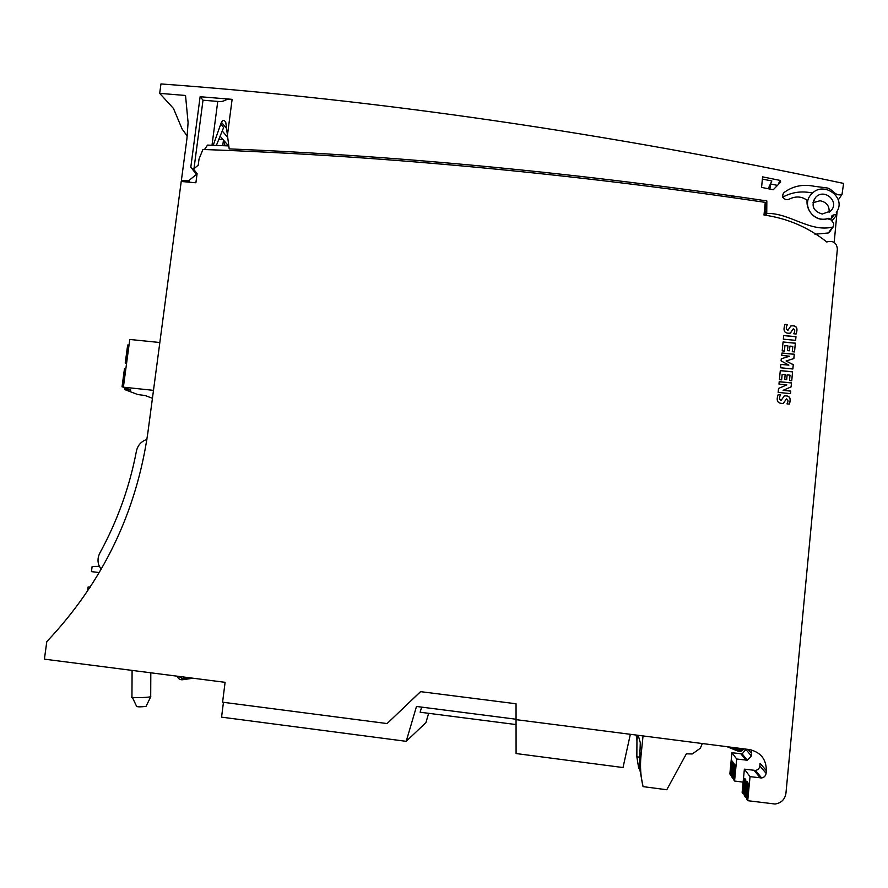 <?xml version="1.0" encoding="UTF-8"?>
<svg xmlns="http://www.w3.org/2000/svg" width="888" height="888" viewBox="0 0 888 888"><rect width="100%" height="100%" fill="white"/><g stroke="black" fill="none" stroke-linecap="round" stroke-linejoin="round"><path stroke-width="1.33" d="M204.495 149.528L207.548 145.088L228.793 145.921M730.358 195.582L734.443 197.858M420.612 691.652L387.079 723.565L222.588 702.197L225.097 682.328L44.4 659.151L46.798 641.635C102.786 582.25 136.497 512.409 147.941 432.112L181.219 181.474L195.893 182.784L197.103 173.637L193.473 169.053L198.213 165.212L199.034 159.019L202.93 149.473C383.461 155.888 570.895 173.515 765.245 202.375L763.991 215.029C787.323 218.282 808.235 227.261 826.739 241.958C833.066 240.348 836.618 242.668 837.373 248.94L785.947 793.239C784.914 799.478 781.274 803.074 775.024 804.017L747.718 800.687L746.564 798.967L748.107 783.05L746.963 781.473L745.432 797.28L744.322 795.615L745.831 779.919L744.721 778.388L743.212 793.961L742.135 792.34L744.377 769.152L755.51 770.429C757.997 769.952 759.44 768.453 759.851 765.944L760.095 763.369L766.344 770.64L766.089 773.315C765.667 775.912 764.168 777.466 761.582 777.966L750.038 776.634L747.718 800.687M836.84 214.807L834.054 214.774L830.735 219.558L828.582 218.304C813.93 224.231 800.365 204.595 811.665 193.928C823.653 180.242 847.263 197.913 836.296 212.443L836.84 214.807L831.89 220.979M834.176 242.435L836.785 214.885M836.807 214.674L837.151 211.055M515.995 719.225L416.494 706.46L406.204 741.336L425.907 722.632L428.649 713.319M406.204 741.336L221.567 717.138L223.443 702.308M778.543 388.433L778.166 392.396L790.498 393.639L790.742 391.075L783.127 390.309L791.153 386.868L791.53 382.906L779.209 381.674L778.965 384.093L786.835 384.881L778.543 388.433L786.835 384.881M783.061 341.969L782.195 350.86L784.415 351.082L784.948 345.61L787.956 345.909L787.501 350.605L789.465 350.804L789.92 346.098L792.806 346.376L792.285 351.715L794.516 351.937L795.359 343.156L783.061 341.969M780.585 394.705L778.232 394.461C775.901 400.743 777.577 403.718 783.249 403.396L786.513 398.89C788.278 399.722 788.433 401.387 786.99 403.874L789.354 404.107C791.375 398.135 789.698 395.393 784.326 395.859L781.052 400.499C779.253 399.334 779.098 397.391 780.585 394.705L778.199 394.527M387.079 723.565L420.524 691.641L516.05 703.773L516.083 753.546L623.021 767.543L630.347 734.298L749.417 749.572C760.639 752.147 766.289 759.173 766.344 770.64M787.39 324.586L785.036 324.364C782.705 330.847 784.437 333.777 790.242 333.155L793.273 328.826C795.049 329.581 795.204 331.224 793.75 333.777L796.114 333.999C798.179 327.816 796.447 325.108 790.908 325.885L787.934 330.247C786.024 329.27 785.847 327.383 787.39 324.586L784.992 324.453M783.693 335.498L783.327 339.172L795.626 340.359L795.981 336.685L783.693 335.498M780.286 370.585L779.398 379.631L781.629 379.853L782.162 374.37L785.17 374.669L784.715 379.387L786.679 379.587L787.145 374.869L790.02 375.158L789.51 380.508L791.741 380.73L792.596 371.806L780.286 370.585M781.296 358.73L781.085 360.894L788.877 365.135L780.885 364.346L780.552 367.776L792.873 368.997L793.284 364.668L786.102 361.005L793.872 358.552L794.294 354.223L781.984 353.024L781.751 355.433L789.61 356.21L781.296 358.73M746.186 749.161L742.146 753.879L731.923 752.724L729.847 774.014L731.812 775.513M834.054 214.774L832.145 215.529L830.846 219.358M822.244 214.03L830.591 211.055C840.337 202.12 824.43 187.601 815.628 197.358C810.755 205.505 812.964 211.067 822.244 214.03M829.103 212.276C829.57 205.894 826.55 202.053 820.035 200.755L812.953 202.73M790.653 332.745L793.017 329.093M796.059 333.999C798.079 327.85 796.336 325.175 790.831 325.974L790.409 326.396M788.111 330.059L787.867 330.325C785.958 329.348 785.769 327.461 787.312 324.675M783.405 403.274L786.413 398.978M789.299 404.107C791.286 398.168 789.61 395.438 784.259 395.915L784.06 396.07M781.052 400.499L780.985 400.555C779.187 399.389 779.031 397.458 780.519 394.76M795.559 340.359L795.981 336.685M795.914 336.763L783.682 335.586M784.359 351.071L784.948 345.61M789.399 350.793L789.92 346.098M794.449 351.926L795.359 343.156M795.282 343.245L783.05 342.058M781.573 379.842L782.162 374.37M786.624 379.576L787.145 374.869M791.674 380.73L792.596 371.806M792.529 371.872L780.275 370.662M790.431 393.628L790.742 391.075M790.675 391.142L783.127 390.309M791.075 386.891L791.53 382.906M791.452 382.972L779.198 381.74M780.874 364.424L788.877 365.135M792.806 368.997L793.284 364.668M793.217 364.735L786.102 361.005M793.805 358.574L794.294 354.223M794.216 354.301L781.973 353.102M781.296 358.785L789.61 356.21M99.29 572.571L91.442 571.628L92.13 566.489L99.29 566.378M421.634 707.125L420.124 712.22L515.984 724.553M636.185 735.053L636.94 740.692L636.851 756.809L638.683 768.209L639.515 768.32M751.603 749.983L751.381 755.966L746.131 749.761M751.381 755.966L747.263 760.217L736.696 759.018L734.554 781.029L743.123 782.15M750.038 776.634L744.377 769.152M745.432 797.28L746.719 797.446M734.554 781.029L733.588 779.586L735.009 765.012L734.043 763.68L732.633 778.166L731.69 776.767L733.1 762.37L732.156 761.083L730.769 775.379M736.696 759.018L731.923 752.724M732.633 778.166L733.71 778.31M743.212 793.961L744.466 794.127M702.33 743.534L700.288 748.273L692.263 753.979L686.369 753.823L666.766 789.754L643.056 786.624C640.637 776.445 639.948 766.222 640.992 755.943L643.045 735.93M638.217 735.308L640.292 742.69L639.427 767.443L643.056 786.624M636.94 740.692L637.517 735.22M636.851 756.809L639.083 757.098M87.523 591.219L88.09 587.046L90.132 587.301M90.354 586.957L88.09 587.046M146.886 439.449C141.281 441.314 137.795 445.177 136.43 451.049C129.659 486.791 117.471 520.768 99.889 552.969C97.869 556.832 97.48 560.816 98.735 564.935L101.132 569.419M132.09 670.407L131.946 696.891C128.294 697.979 147.408 697.802 150.594 696.725L150.705 696.27M146.109 706.182L145.921 706.371C140.937 706.992 137.851 707.003 136.663 706.426L132.345 697.391M727.072 746.708L737.906 751.104L740.759 751.426L744.311 748.917M742.856 748.728L740.514 750.138L738.361 749.905L732.078 747.352M193.084 678.221L182.495 679.753C179.887 679.908 178.144 678.732 177.256 676.19M178.588 676.367L182.34 678.521L188.489 677.633M769.94 189.077L770.44 183.949L768.198 188.722M221.501 122.378L226.484 128.36M761.56 187.39L762.603 176.867L780.13 180.408L780.696 182.04L773.27 189.755L761.56 187.39M200.122 96.725L203.019 100.2L217.76 101.421C225.885 102.264 223.887 98.513 232.123 99.345L200.122 96.725L190.798 167.21L196.47 174.381L188.423 180.908L181.407 180.286L186.935 138.661L188.09 122.566L185.525 95.471L159.696 93.362L160.961 83.938C378.665 99.856 606.204 133.011 843.6 183.416L842.024 194.383C835.031 196.814 833.21 189.299 827.172 187.956L814.163 186.269C802.741 183.971 792.684 186.08 783.971 192.607C780.497 196.736 785.192 201.609 789.865 198.812C796.281 195.971 802.031 196.481 807.103 200.344C805.916 210.967 815.728 221.878 827.383 218.681L831.002 219.858L833.688 223.243L833.444 226.551L832.556 227.117C809.545 232.434 789.887 212.887 766.744 213.409L766.844 200.932C581.318 173.304 402.109 155.955 229.193 148.895L225.796 122.522C223.943 119.214 222.255 119.747 220.746 124.109L213.231 145.299M159.696 93.362L173.515 108.525L182.096 129.004L187.246 136.097M218.87 139.227L223.043 139.583M782.561 197.269C791.708 192.13 801.698 190.731 812.564 193.062M814.951 234.232L828.382 232.967L829.803 231.657M768.42 215.662L766.999 215.44M766.744 213.409L765.811 215.273L765.911 202.875L765.212 202.775M220.746 124.109L223.632 127.55L216.35 145.421M224.93 145.754L224.054 140.748M188.423 180.908L189.81 182.24M181.407 180.286L182.817 181.618M766.844 200.932L765.911 202.875M764.013 214.818L765.845 211.111M222.233 130.98L227.65 137.374M220.113 136.175L228.494 145.91M762.381 179.065L771.839 180.974L770.44 183.949L776.956 185.27M193.862 169.53L193.773 170.185L190.798 167.21M203.019 100.2L193.973 168.653M197.014 174.281L193.773 170.185M223.465 140.071L222.733 145.676M152.425 398.312L145.199 395.537L137.762 394.538L124.842 389.632L130.858 390.043L123.377 387.179L129.792 339.46L159.829 342.513M124.842 389.632L125.086 387.834M123.377 387.179L153.48 390.354M123.421 386.891L122.033 386.813L123.388 387.124M125.863 368.698L124.487 368.642L122.078 386.78M129.049 345.055L127.661 345.021L125.264 363.092M126.607 363.203L125.23 363.148L126.562 363.47M515.995 719.635L630.347 734.298M751.625 753.512L748.085 749.405M766.089 773.315L759.851 765.944M746.009 760.217L740.936 753.879M760.217 777.955L754.19 770.429M639.504 750.349L640.992 755.943M736.796 747.951L738.361 749.905M186.491 677.378L182.34 678.521M232.123 99.345L227.406 135.542M832.556 227.117L828.382 232.967M778.421 183.883L780.13 180.408M217.76 101.421L211.999 145.255M125.119 368.62L122.666 386.802M125.852 363.125L128.294 344.977M831.59 216.339L832.145 215.529M813.341 201.121L815.628 197.358M747.263 760.217L742.146 753.879M761.582 777.966L755.51 770.429M146.043 706.326L150.816 696.636M150.805 672.804L150.705 696.68M738.949 748.229L740.514 750.138M782.35 195.749L783.971 192.607M838.283 199.9L842.024 194.383M833.444 226.551L829.259 232.412M124.487 368.642L122.045 386.78M125.23 363.103L127.661 345.021"/></g></svg>
